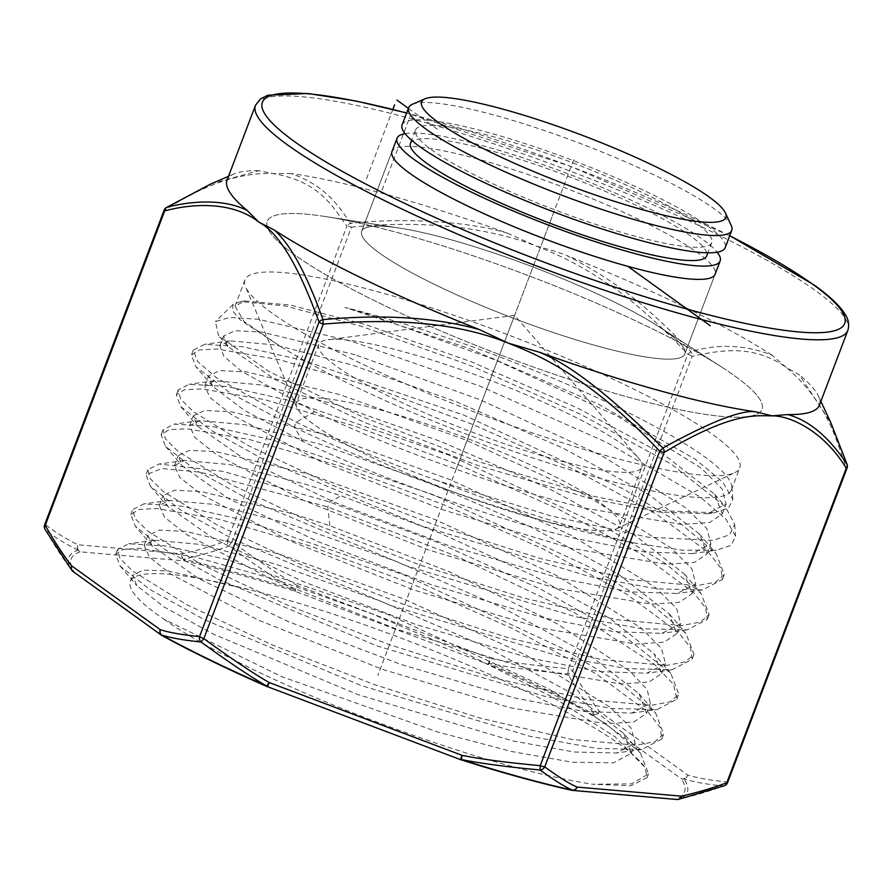 <?xml version="1.0" encoding="UTF-8"?>
<svg xmlns="http://www.w3.org/2000/svg" width="893" height="893" viewBox="0 0 893 893"><rect width="100%" height="100%" fill="white"/><g stroke="black" fill="none" stroke-linecap="round" stroke-linejoin="round"><path stroke-width="0.67" stroke-dasharray="4.46 3.35" d="M391.994 151.52L361.698 231.265A172.818 27.449 20.8 0 1 399.897 228.15A172.818 27.449 20.8 0 1 449.067 239.224A172.818 27.449 -159.2 0 1 658.308 326.313A172.818 27.449 -159.2 0 0 449.067 239.224A172.818 27.449 20.8 0 0 399.897 228.15A172.818 27.449 20.8 0 0 361.698 231.265L391.994 151.52A172.818 27.449 20.8 0 1 479.362 159.467A172.818 27.449 -159.2 0 1 641.9 220.928A172.818 27.449 -159.2 0 1 715.103 274.251L684.808 354.008A172.818 27.449 -159.2 0 1 597.428 346.06A172.818 27.449 20.8 0 1 434.891 284.599A172.818 27.449 20.8 0 1 361.698 231.265A172.818 27.449 20.8 0 0 434.891 284.599A172.818 27.449 20.8 0 0 597.428 346.06A172.818 27.449 -159.2 0 0 684.808 354.008L715.103 274.251M658.308 326.313A172.818 27.449 -159.2 0 1 684.808 354.008A172.818 27.449 -159.2 0 0 658.308 326.313L721.444 366.923A264.652 42.038 -159.2 0 1 762.03 409.329A264.652 42.038 -159.2 0 1 628.225 397.151A264.652 42.038 -159.2 0 1 379.324 303.028A264.652 42.038 -159.2 0 1 267.219 221.375A264.652 42.038 -159.2 0 1 325.733 216.597A264.652 42.038 -159.2 0 1 401.024 233.553A264.652 42.038 -159.2 0 1 721.444 366.923A264.652 42.038 -159.2 0 1 762.03 409.329A264.652 42.038 -159.2 0 1 628.225 397.151A264.652 42.038 20.8 0 1 379.324 303.028A264.652 42.038 20.8 0 1 267.219 221.375A264.652 42.038 20.8 0 1 325.733 216.597A264.652 42.038 20.8 0 1 401.024 233.553A264.652 42.038 -159.2 0 1 721.444 366.923L658.308 326.313M355.001 354.733L261.749 332.073L234.982 330.711L223.685 335.98L227.67 346.35L275.055 379.581L364.456 422.4L477.375 465.298L589.76 498.394L659.804 512.102L707.356 513.721L726.065 504.009L722.102 488.929L701.373 468.222L616.896 415.859L495.582 360.035L370.149 314.849L345.055 307.46A264.652 42.038 20.8 0 1 370.428 314.09A264.652 42.038 -159.2 0 1 731.858 486.707A264.652 42.038 -159.2 0 1 731.434 489.877A264.652 42.038 -159.2 0 1 597.629 477.699A264.652 42.038 20.8 0 1 278.795 345.345L244.046 321.513L235.049 306.076L244.916 300.974L290.437 305.082L366.353 324.818L471.459 361.855L577.514 407.967L664.481 455.062L714.713 494.264L722.281 513.977L709.611 522.539L681.314 524.392L585.975 508.363C500.314 487.656 390.141 447.817 314.559 411.684L241.746 371.41L223.897 356.318L219.901 345.959L229.78 340.858L275.29 344.966L351.206 364.701L456.301 401.727L562.389 447.851L649.345 494.945L699.576 534.148L707.133 553.85L694.475 562.411L666.178 564.276L570.828 548.235L443.642 510.048L319.482 460.855L232.046 414.977L209.944 397.541L204.743 385.832L214.588 380.742L260.086 384.827L336.058 404.574L441.131 441.6L547.275 487.745L634.242 534.851L684.462 574.065L691.986 593.733L679.327 602.284L651.042 604.148L555.68 588.119L428.004 549.764L303.531 500.37L216.709 454.727L194.83 437.458L189.595 425.704L199.463 420.614L244.972 424.711L320.911 444.457L425.894 481.439L532.049 527.584L619.005 574.679L669.281 613.904L676.838 633.606L664.18 642.167L635.916 644.032L540.533 627.991L412.89 589.648L288.461 540.276L201.639 494.655L179.739 477.398L174.459 465.588L184.315 460.487L229.914 464.606L305.763 484.33L341.249 495.827L439.903 533.088L534.371 576.041L610.064 618.503L654.178 653.832L661.691 673.478L649.032 682.04L620.78 683.904L525.385 667.864L397.709 629.52L273.269 580.137L186.47 534.516L164.58 517.259L159.3 505.46L169.056 500.381L214.644 504.467L290.616 524.202L395.621 561.195L501.922 607.419L588.855 654.524L639.087 693.772L646.543 713.362L633.885 721.924L605.644 723.788L510.238 707.747L382.483 669.359L257.999 619.954L171.233 574.344L149.41 557.109L144.153 545.344L154.042 540.243L199.652 544.373L275.468 564.086L380.217 600.978L486.462 647.146L573.362 694.174L623.772 733.454L640.381 752.944L648.541 773.952L631.53 783.875L592.639 784.255L630.838 785.751L647.112 777.691L645.103 767.455C631.262 748.211 588.174 721.22 515.83 686.471C431.431 646.577 327.965 609.383 252.864 590.597L167.884 570.94L143.248 570.069L132.8 575.248L136.774 585.585L163.899 606.849L213.416 634.164L357.814 694.553L512.66 740.911L574.244 752.018L616.483 752.989L635.18 743.266L631.172 728.13L610.41 707.435L525.62 654.915L404.149 599.069L279.252 554.118L186.492 531.525L159.534 530.074L147.948 535.365L151.944 545.735L198.592 578.564L287.948 621.461L401.091 664.492L514.022 697.779L584.033 711.475L631.63 713.105L650.327 703.394L647.213 689.586L629.688 670.956L556.685 623.56L448.409 571.386L329.885 525.731L294.4 514.234L201.628 491.641L174.682 490.19L163.095 495.492L167.069 505.84L213.695 538.658L303.051 581.566L416.216 624.609L529.169 657.895L599.192 671.603L646.789 673.233L665.475 663.51L661.467 648.374L640.727 627.69L556.049 575.226L434.724 519.436L309.558 474.362L216.385 451.713L189.573 450.34L178.243 455.62L182.239 465.979L228.954 498.841L318.288 541.727L431.442 584.759L544.317 618.023L614.317 631.719L661.914 633.36L680.622 623.638L676.626 608.513L655.886 587.828L571.263 535.387L449.949 479.586L324.706 434.478L231.488 411.829L204.709 410.467L193.39 415.736L197.353 426.073L244.749 459.326L334.183 502.167L447.036 545.031L559.464 578.139L629.52 591.847L677.106 593.477L695.77 583.754L691.785 568.651L671.056 547.956L586.489 495.559L465.186 439.747L339.853 394.606L246.602 371.946L219.834 370.595L208.538 375.864L212.534 386.222L244.403 410.434L303.207 441.6C378.788 477.722 488.951 517.56 574.612 538.267L644.657 551.974L692.231 553.593L710.917 543.882L706.943 528.779L686.204 508.084L601.659 455.687L480.356 399.874L355.001 354.733M707.356 513.721L714.288 512.761L666.435 510.93L594.917 496.564L479.295 461.915L362.257 416.808L268.826 371.41L218.539 335.645L215.403 321.569L230.003 317.406L258.512 319.303L351.362 341.238L480.077 386.167L606.905 442.515L700.034 496.899L726.02 519.19L735.564 536.235L731.11 545.322L716.231 550.255L682.832 550.233L635.28 543.167C539.651 525.419 389.973 473.48 294.232 427.178L230.45 393.143L195.902 366.733L191.403 355.101L199.273 349.967L217.155 349.007L279.833 359.79L369.758 386.189L473.078 424.566L573.931 469.45L656.835 514.39L709.009 552.934L720.818 568.026L722.37 579.59L702.49 589.938L656.88 588.844L590.128 576.699L421.853 526.055L264.562 459.962L210.469 429.991L180.721 406.572L176.256 394.974L184.125 389.839L202.019 388.879L264.719 399.673L354.655 426.084L457.997 464.472L558.873 509.367L641.754 554.307L693.894 592.852L705.693 607.943L707.211 619.485L687.297 629.822L641.676 628.717L574.936 616.561L406.728 565.939L249.482 499.868L195.388 469.908L165.607 446.489L161.12 434.835L169 429.712L186.905 428.763L249.605 439.557L339.53 465.967L442.85 504.344L543.692 549.228L626.573 594.169L678.725 632.702L690.535 647.793L692.075 659.347L672.172 669.694L626.551 668.6L559.799 656.444L391.547 605.8L234.279 539.718L180.196 509.747L150.437 486.339L145.961 474.741L161.856 468.568L200.01 472.129L327.753 506.978L456.446 556.216L574.601 612.788L654.379 664.225L673.489 684.373L676.916 699.252L657.014 709.578L611.404 708.473L544.674 696.328L376.455 645.695L219.187 579.624L165.093 549.664L135.301 526.245L130.825 514.602L138.694 509.468L156.588 508.519L219.276 519.302L309.179 545.701L412.488 584.067L513.33 628.951L596.223 673.891L648.396 712.424L660.228 727.527L661.78 739.08L641.866 749.45L596.245 748.356L529.493 736.2L361.241 685.556L203.972 619.474L149.89 589.503L120.131 566.095L115.688 554.441L122.81 549.53L138.772 548.28L194.719 556.964L275.904 579.646L371.332 613.591L468.111 654.58L553.158 697.422L614.953 736.692L645.103 767.455M714.288 512.761L728.532 508.039L732.807 499.343L722.716 481.997L695.357 459.236L598.064 403.96L468.992 348.393L345.055 307.46M244.916 300.986L240.73 301.566L285.403 305.986L361.743 326.458L469.461 365.159L580.037 414.006L671.458 464.226L725.384 506.755L734.682 524.414L729.704 534.74L713.06 540.399L647.972 537.162L550.401 515.786L437.124 480.546A288.037 45.744 20.8 0 0 635.28 543.167M437.124 480.546C384.626 461.469 337.632 442.024 296.13 422.188L217.122 378.185L197.677 361.62L193.301 350.112L204.385 344.385L242.204 346.651L302.548 360.158L463.992 415.145L623.381 488.962L681.359 524.18L716.219 553.649L724.268 574.601L715.46 582.236L696.629 585.685L632.065 579.892L540.243 558.482L435.014 525.084L332.252 485.178L247.45 445.216L193.39 411.651L180.632 399.059L178.153 389.995L189.193 384.269L226.978 386.513L287.334 400.019L448.833 455.028L608.3 528.868L666.278 564.097L701.105 593.566L709.109 614.507L700.279 622.12L681.415 625.569L616.806 619.753L524.972 598.321L419.743 564.923L316.993 525.006L232.225 485.055L178.209 451.501L165.473 438.909L163.006 429.857L174.079 424.142L211.887 426.396L272.22 439.903L433.674 494.889L593.086 568.707L651.064 603.936L685.924 633.405L693.961 654.357L685.154 661.992L666.323 665.441L601.759 659.648L509.948 638.227L404.73 604.84L301.979 564.945L217.178 524.984L163.106 491.418L150.348 478.815L147.858 469.751L158.921 464.025L222.949 471.337L329.64 501.989L436.911 542.23L540.321 588.989L622.834 635.057L670.833 673.344L678.803 694.274L669.962 701.887L651.097 705.325L586.489 699.498L494.655 678.066L389.437 644.668L286.698 604.762L201.941 564.811L147.925 531.268L135.178 518.677L132.711 509.613L143.661 503.92L181.413 506.13L241.757 519.614L403.368 574.645L562.947 648.552L620.936 683.804L655.73 713.273L663.678 734.102L654.882 741.737L636.05 745.197L571.453 739.393L479.597 717.972L374.312 684.551L271.517 644.634L186.726 604.65L132.722 571.096L120.008 558.505L117.575 549.463L128.659 543.77L166.455 546.036L226.766 559.531L388.12 614.484L547.487 688.257L605.487 723.475L640.404 752.944M623.772 733.454L631.384 753.245L613.435 762.845L572.246 762.198L511.879 751.56L438.374 732.215L281.898 676.715L163.787 619.117A264.652 42.038 -159.2 0 1 130.434 581.477A264.652 42.038 -159.2 0 1 252.864 590.597M240.73 301.566L233.095 304.424L232.426 310.597L239.927 319.661L278.795 345.345M163.787 619.117C202.387 646.8 279.877 684.909 366.766 718.24C474.73 759.05 542.408 776.207 592.639 784.255M460.431 759.597L460.453 759.53A5.403 1.741 -72.3 0 0 460.464 759.541L267.52 686.684A328.066 52.107 -159.2 0 1 162.872 635.905L74.342 572.156A328.066 52.107 -159.2 0 1 80.247 551.829A5.403 5.235 71.4 0 1 78.048 550.144A5.403 4.733 115.5 0 1 77.881 544.786A5.403 4.655 -85 0 0 80.247 551.829L184.65 560.927A328.066 52.107 20.8 0 1 295.215 591.389L488.136 664.225L490.279 658.42L297.347 585.585L295.215 591.389A5.403 1.741 107.7 0 1 294.79 590.027L297.347 585.585C279.476 575.159 257.686 560.525 231.99 541.683L351.451 227.19A5.403 0.86 20.8 0 0 346.964 225.951A5.403 4.543 146.8 0 1 350.916 223.317C404.819 217.267 470.566 221.777 507.503 233.173A316.836 50.321 20.8 0 0 290.951 173.499C329.573 187.184 340.211 209.888 350.916 223.317L351.451 227.19C387.093 223.451 422.434 223.462 457.473 227.224C489.107 231.421 515.473 237.761 536.559 246.234C549.128 249.314 559.286 252.451 567.022 255.644C612.285 279.286 642 300.896 690.903 351.675A5.403 4.487 -104.1 0 1 692.131 356.262A5.403 0.86 20.8 0 0 687.867 354.208L568.406 668.69C536.994 665.877 510.952 662.45 490.279 658.42L489.308 663.477A330.767 52.531 -159.2 0 1 594.805 714.668A5.403 4.353 142.5 0 0 599.192 711.274A5.403 4.588 -54.2 0 1 592.807 715.025L681.326 778.763A5.403 4.588 125.8 0 0 687.722 775.024A5.403 4.666 -74 0 1 684.071 778.953A330.767 52.531 -159.2 0 1 678.122 799.436C695.48 795.384 710.571 790.885 723.408 785.94C707.803 784.534 694.687 782.201 684.083 778.953A5.403 5.213 -33.4 0 1 681.326 778.763A328.066 52.107 -159.2 0 1 675.421 799.09A5.403 5.235 -108.6 0 0 677.508 799.492M847.033 468.099A5.403 0.86 20.8 0 0 846.486 467.419L727.025 781.911C711.408 780.527 698.304 778.227 687.722 775.024L599.192 711.274C587.047 694.676 578.206 681.169 572.659 670.755A5.403 4.164 -29.7 0 1 567.892 673.958C536.325 671.067 510.126 667.573 489.308 663.466A5.403 1.607 -66.3 0 1 488.147 664.225A328.066 52.107 -159.2 0 1 592.796 715.014A5.403 3.494 118.6 0 0 594.827 714.679C582.504 697.991 573.529 684.418 567.892 673.958L568.406 668.69A5.403 0.86 -159.2 0 1 572.659 670.755L692.131 356.262C722.805 349.632 753.837 344.731 786.197 367.38C831.249 405.802 837.199 446.344 846.486 467.419A5.403 3.717 161.8 0 0 847.122 464.505M507.503 233.173L536.559 246.234C560.369 255.264 583.14 267.119 604.851 281.786C628.951 297.235 656.623 321.38 687.867 354.208L690.903 351.675C717.961 343.582 744.985 344.72 771.987 355.101L786.197 367.38L799.302 374.781L830.97 423.003M210.904 183.958L258.758 170.697L272.823 173.555L290.951 173.499M258.758 170.697A316.836 50.321 20.8 0 0 233.787 174.023A316.836 50.321 20.8 0 0 227.056 180.129M771.987 355.101A316.836 50.321 20.8 0 0 567.022 255.644M819.439 405.154A316.836 50.321 20.8 0 0 818.457 396.124A316.836 50.321 20.8 0 0 799.302 374.781M724.379 785.74A5.403 4.231 69.9 0 1 723.408 785.94A5.403 4.644 94.6 0 0 727.025 781.911A5.403 0.86 -159.2 0 1 727.572 782.592M294.79 590.027C276.763 579.557 254.818 564.878 228.954 545.991C217.032 550.579 201.818 555.011 183.311 559.308A5.403 3.594 -77.5 0 0 184.65 560.927A5.403 4.655 95 0 1 182.284 553.872A5.403 4.42 -102.2 0 0 183.311 559.308A330.767 52.531 20.8 0 1 294.802 590.039M78.048 550.144C64.988 543.625 54.149 536.916 45.532 530.018C55.009 546.494 63.861 560.034 72.087 570.627A330.767 52.531 -159.2 0 1 78.037 550.144M231.99 541.683L228.954 545.991A5.403 4.231 69.9 0 1 227.503 540.444A5.403 0.86 -159.2 0 1 231.99 541.683M166.332 207.556A5.403 3.773 -121.5 0 0 164.904 210.101C204.218 184.483 240.195 172.304 272.823 173.555C322.82 181.58 335.467 212.121 346.964 225.951L227.503 540.444C215.682 545.054 200.612 549.53 182.284 553.872L77.881 544.775C64.865 538.245 54.049 531.514 45.443 524.582A5.403 4.711 -52.5 0 0 45.532 530.018A5.403 4.164 -29.7 0 1 45.007 529.326M44.65 524.727A5.403 0.86 -159.2 0 1 45.443 524.582L164.904 210.101A5.403 0.86 20.8 0 0 164.111 210.246M460.453 759.53A328.066 52.107 20.8 0 0 571.018 789.992A5.403 4.655 -85 0 0 571.978 790.327M161.968 635.526A5.403 4.588 125.8 0 0 162.861 635.894A5.403 3.494 -61.4 0 1 162.169 635.649M72.623 571.163A5.403 5.213 146.6 0 0 74.342 572.156A5.403 4.588 -54.2 0 1 73.07 571.553M676.849 799.481A5.403 4.655 95 0 1 675.421 799.09L571.018 789.992A5.403 3.594 102.5 0 0 571.732 790.283M492.411 373.832L377.828 675.454L514.625 315.352L637.937 457.439A172.818 27.449 -159.2 0 0 406.069 352.434A172.818 27.449 20.8 0 0 328.077 339.731A172.818 27.449 20.8 0 0 318.689 344.486L296.465 402.966A172.818 27.449 20.8 0 1 383.845 410.925A172.818 27.449 -159.2 0 1 546.382 472.386A172.818 27.449 -159.2 0 1 619.586 525.709A172.818 27.449 -159.2 0 1 616.27 528.879A172.818 27.449 -159.2 0 1 532.206 517.761A172.818 27.449 20.8 0 1 296.844 407.543L245.575 286.843A264.652 42.038 20.8 0 0 606.001 455.631A264.652 42.038 20.8 0 0 734.738 472.665A264.652 42.038 20.8 0 0 739.806 467.82A264.652 42.038 20.8 0 0 627.712 386.156A264.652 42.038 20.8 0 0 378.811 292.033A264.652 42.038 20.8 0 0 245.006 279.855A264.652 42.038 20.8 0 0 245.575 286.843M296.465 402.966A172.818 27.449 20.8 0 0 296.844 407.543M318.689 344.486A172.818 27.449 20.8 0 0 391.893 397.809A172.818 27.449 20.8 0 0 554.43 459.27A172.818 27.449 -159.2 0 0 641.799 467.229L619.586 525.709M637.937 457.439A172.818 27.449 -159.2 0 1 641.799 467.229M405.076 133.671A172.818 27.449 20.8 0 1 484.419 146.173A172.818 27.449 -159.2 0 1 717.168 252.228M410.501 143.338A158.418 25.16 20.8 0 1 490.603 150.627A158.418 25.16 -159.2 0 1 639.589 206.964A158.418 25.16 -159.2 0 1 706.698 255.844M415.546 130.043A158.418 25.16 20.8 0 1 495.648 137.332A158.418 25.16 -159.2 0 1 644.634 193.669A158.418 25.16 -159.2 0 1 711.743 242.561A158.418 25.16 -159.2 0 1 631.641 235.261A158.418 25.16 20.8 0 1 482.655 178.924A158.418 25.16 20.8 0 1 415.546 130.043L411.651 140.301M402.084 124.931A172.818 27.449 20.8 0 1 489.464 132.878A172.818 27.449 -159.2 0 1 652.002 194.339A172.818 27.449 -159.2 0 1 725.205 247.674M412.32 104.325A172.818 27.449 -159.2 0 1 496.028 115.599A172.818 27.449 -159.2 0 1 731.233 225.46M455.285 471.571L553.548 212.88L455.285 471.571M366.498 178.801L392.864 109.415M382.104 190.03L410.222 116.023M408.38 108.354L439.948 131.081M573.741 159.713L458.031 464.338M729.715 235.785A311.445 49.461 20.8 0 0 406.605 113.043M303.207 441.6L294.232 427.178L296.13 422.188L314.559 411.684M329.885 525.731L327.753 506.978L329.64 501.989L341.249 495.827M847.848 330.388A316.836 50.321 20.8 0 0 815.387 290.549A316.836 50.321 20.8 0 0 490.402 142.701A316.836 50.321 20.8 0 0 255.465 105.352M399.897 228.15L325.733 216.597L399.897 228.15M219.901 345.948L223.685 335.98M204.754 385.832L208.538 375.864M189.606 425.704L193.39 415.736M174.459 465.588L178.243 455.62M159.3 505.46L163.095 495.492M144.153 545.344L147.948 535.365M235.049 306.076L245.006 279.855M692.231 553.593L716.231 550.255M227.682 346.339L218.551 335.634M731.858 486.707L732.807 499.343M734.682 524.414L735.564 536.235M722.281 513.977L726.065 504.009M707.133 553.85L710.917 543.882M691.986 593.733L695.77 583.754M676.838 633.606L680.622 623.638M661.691 673.478L665.475 663.51M646.543 713.362L650.327 703.394M631.384 753.234L635.18 743.266M130.434 581.477L132.8 575.248M731.434 489.877L739.806 467.82M714.713 494.264L725.384 506.755M229.78 340.858L204.385 344.385M699.576 534.148L716.219 553.649M214.588 380.742L189.193 384.269M684.462 574.076L701.105 593.566M199.463 420.614L174.079 424.153M669.281 613.904L685.924 633.405M184.315 460.487L158.921 464.025M169.056 500.393L143.65 503.931M639.075 693.772L655.741 713.295M154.042 540.276L128.692 543.804M670.788 673.355L654.156 653.855M151.944 545.735L135.29 526.223M631.63 713.094L657.014 709.555M641.888 749.45L616.494 752.978M120.153 566.084L136.796 585.585M212.534 386.222L195.902 366.733M702.49 589.938L677.106 593.465M180.721 406.572L197.353 426.073M687.286 629.822L661.914 633.349M165.607 446.489L182.239 465.979M672.172 669.694L646.789 673.233M150.437 486.339L167.069 505.829M193.301 350.112L191.403 355.101M724.256 574.601L722.37 579.579M178.165 389.995L176.267 394.974M709.098 614.507L707.2 619.485M163.017 429.857L161.12 434.835M693.961 654.357L692.075 659.347M147.858 469.751L145.972 474.741M647.101 777.691L648.519 773.941M676.872 699.241L678.769 694.252M130.813 514.602L132.711 509.613M661.746 739.069L663.633 734.079M115.699 554.453L117.597 549.463M818.457 396.124L820.89 401.348M233.787 174.023L228.508 176.323M729.748 235.696L571.14 166.578L406.639 112.953M233.095 304.424L215.403 321.569M616.27 528.879L734.738 472.665M514.625 315.352L328.077 339.731M711.743 242.561L707.848 252.808"/><path stroke-width="1.34" d="M717.168 252.228A172.818 27.449 -159.2 0 1 720.16 260.968L715.103 274.251A172.818 27.449 -159.2 0 1 627.723 266.304L710.225 325.711M405.076 133.671A172.818 27.449 20.8 0 0 397.039 138.225L391.994 151.52A172.818 27.449 20.8 0 0 465.186 204.843A172.818 27.449 20.8 0 0 627.723 266.304L667.149 294.69M406.639 112.953L355.682 100.931L307.929 93.508L268.012 95.194L260.589 98.81L255.465 105.352L227.056 180.129A316.836 50.321 20.8 0 0 247.194 210.502C223.306 198.146 189.238 201.293 166.935 207.288L210.904 183.958M274.519 230.171A316.836 50.321 20.8 0 0 479.474 329.629C436.13 317.428 383.945 314.09 322.931 319.616C306.946 274.687 290.817 244.872 274.519 230.171L258.736 222.033L247.194 210.502M830.97 423.003L846.899 464.003C828.604 436.71 808.891 420.235 787.738 414.575A316.836 50.321 20.8 0 0 819.439 405.154L847.848 330.388C849.444 324.762 848.551 319.426 845.169 314.381C839.911 305.83 829.541 296.007 814.048 284.923L729.748 235.696M677.508 799.492A5.403 5.235 -108.6 0 0 678.122 799.436A5.403 4.42 -102.2 0 0 678.457 799.38A5.403 4.42 -102.2 0 0 681.571 796.165C698.873 792.124 713.942 787.648 726.779 782.737L846.24 468.245A5.403 0.86 20.8 0 0 847.033 468.099A5.403 5.403 0 0 0 847.122 464.494A5.403 3.717 161.8 0 0 846.899 464.003A5.403 4.543 146.8 0 1 846.24 468.245C824.875 432.614 791.723 415.77 772.11 415.848L787.738 414.575M479.474 329.629L508.385 343.18L538.992 352.099A316.836 50.321 20.8 0 0 755.523 411.773L772.11 415.848C756.326 415.982 733.399 411.081 664.191 452.394A5.403 3.773 -121.5 0 0 662.919 447.985C610.019 395.454 568.707 363.496 538.992 352.099M755.523 411.773C741.235 409.787 710.37 421.864 662.919 447.985L659.693 451.155C587.002 373.81 534.36 353.572 508.385 343.18C461.067 323.835 399.372 317.484 323.277 324.148L322.931 319.616A5.403 3.717 161.8 0 0 319.024 322.083C298.619 265.712 278.527 232.359 258.736 222.033C232.269 201.081 192.319 203.425 164.669 210.915A5.403 4.487 -104.1 0 1 166.935 207.288A5.403 3.773 -121.5 0 0 166.344 207.556A5.403 5.403 0 0 0 164.111 210.246A5.403 0.86 20.8 0 0 164.669 210.927L45.208 525.408A5.403 0.86 -159.2 0 1 44.65 524.727A5.403 5.403 0 0 0 45.007 529.326A5.403 4.164 -29.7 0 1 45.208 525.408C54.685 541.861 63.526 555.368 71.73 565.928A5.403 4.353 142.5 0 0 71.942 570.448A5.403 4.353 142.5 0 0 72.099 570.638A5.403 5.213 146.6 0 0 72.623 571.163M460.464 759.541A5.403 1.741 -72.3 0 0 460.699 759.686A5.403 1.741 -72.3 0 0 461.38 759.552L462.105 755.366C482.108 759.318 508.15 762.745 540.232 765.636L659.693 451.155A5.403 0.86 20.8 0 0 664.191 452.394L544.73 766.875C558.906 777.245 569.712 783.976 577.168 787.079A5.403 4.733 115.5 0 1 572.86 790.272A5.403 3.594 102.5 0 1 571.732 790.283A5.403 5.403 0 0 0 572.446 790.394A5.403 4.655 -85 0 0 577.168 787.079L681.571 796.165A5.403 4.655 95 0 1 676.849 799.481L572.446 790.394A5.403 4.655 -85 0 1 571.978 790.327M727.572 782.592A5.403 0.86 -159.2 0 1 726.779 782.737A5.403 4.231 69.9 0 1 724.402 785.74A5.403 5.403 0 0 0 727.572 782.592L847.033 468.099M539.997 769.967C554.352 780.382 565.314 787.146 572.86 790.272A330.767 52.531 20.8 0 1 461.38 759.552C481.528 763.548 507.737 767.02 539.997 769.967A5.403 4.711 -52.5 0 0 544.73 766.875A5.403 0.86 -159.2 0 1 540.232 765.636L539.986 769.967M267.241 686.65C227.648 669.27 192.62 652.27 162.169 635.649A5.403 3.494 -61.4 0 1 161.343 634.901C170.128 637.814 183.355 640.181 201.048 642C228.787 662.171 250.732 676.872 266.862 686.114A330.767 52.531 -159.2 0 1 161.343 634.901A5.403 4.666 -74 0 1 160.26 629.677C168.944 632.523 182.049 634.823 199.563 636.564A5.403 4.644 94.6 0 0 201.048 642L203.816 638.629A5.403 0.86 -159.2 0 1 199.563 636.564L319.024 322.083A5.403 0.86 20.8 0 0 323.277 324.137L203.816 638.629C231.376 658.71 253.166 673.344 269.173 682.531L266.862 686.114A5.403 1.607 113.7 0 0 267.241 686.65A5.403 5.403 0 0 0 267.509 686.75L269.173 682.531L462.105 755.366L460.431 759.597A5.403 5.403 0 0 0 460.699 759.686C501.576 772.691 538.591 782.882 571.732 790.283M267.52 686.684L460.431 759.597M162.169 635.649A5.403 5.403 0 0 1 161.6 635.291L73.07 571.553A5.403 4.588 -54.2 0 1 71.73 565.928L160.26 629.677A5.403 4.588 125.8 0 0 161.6 635.291A5.403 4.588 125.8 0 0 161.968 635.526M720.16 260.968A172.818 27.449 -159.2 0 1 632.78 253.009A172.818 27.449 20.8 0 1 470.243 191.548A172.818 27.449 20.8 0 1 397.039 138.225M707.848 252.808L706.698 255.844A158.418 25.16 -159.2 0 1 626.596 248.555A158.418 25.16 20.8 0 1 477.599 192.218A158.418 25.16 20.8 0 1 410.501 143.338L411.651 140.301M725.373 212.869L731.233 225.46A172.818 27.449 -159.2 0 1 731.769 230.394L725.205 247.674A172.818 27.449 -159.2 0 1 637.825 239.715A172.818 27.449 20.8 0 1 475.288 178.254A172.818 27.449 20.8 0 1 402.084 124.931L408.648 107.651A172.818 27.449 -159.2 0 1 412.32 104.325L425.068 98.788A162.738 25.852 -159.2 0 1 503.886 109.415A162.738 25.852 -159.2 0 1 725.373 212.869A162.738 25.852 -159.2 0 1 643.596 210.011A162.738 25.852 -159.2 0 1 480.512 147.144A162.738 25.852 -159.2 0 1 425.068 98.788M731.769 230.394A172.818 27.449 -159.2 0 1 644.389 222.435A172.818 27.449 -159.2 0 1 481.852 160.974A172.818 27.449 -159.2 0 1 408.648 107.651M392.864 109.415L394.617 104.794M396.872 100.061L408.38 108.354M406.605 113.043A311.445 49.461 20.8 0 0 294.31 141.451A311.445 49.461 20.8 0 0 687.23 309.145A311.445 49.461 20.8 0 0 812.786 284.32A311.445 49.461 20.8 0 0 729.715 235.785M255.465 105.352A316.836 50.321 20.8 0 0 287.926 145.191A316.836 50.321 20.8 0 0 612.911 293.038A316.836 50.321 20.8 0 0 847.848 330.388M820.89 401.348L831.037 423.17L847.122 464.494M228.508 176.323L210.491 184.137M164.111 210.246L44.65 524.727M45.007 529.326L71.942 570.46A5.403 5.403 0 0 0 73.07 571.553M676.849 799.481A5.403 5.403 0 0 0 678.457 799.38L724.379 785.74M166.344 207.556L210.502 184.125"/></g></svg>
